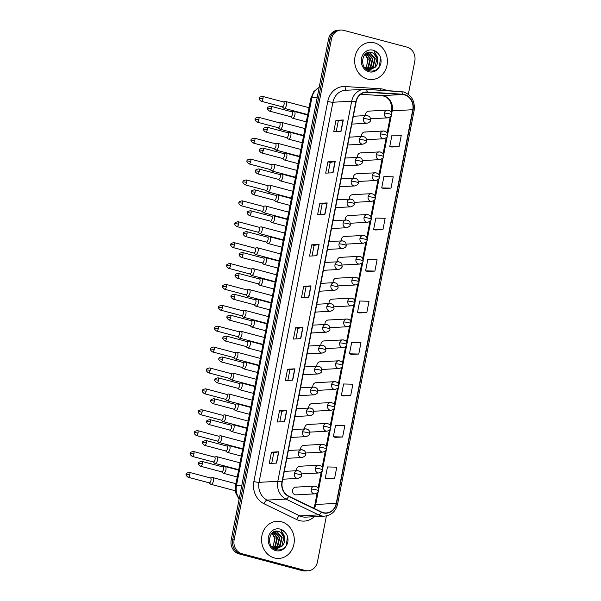 <?xml version="1.0" encoding="UTF-8"?>
<svg xmlns="http://www.w3.org/2000/svg" width="601" height="601" viewBox="0 0 601 601"><rect width="100%" height="100%" fill="white"/><g stroke="black" fill="none" stroke-linecap="round" stroke-linejoin="round"><path stroke-width="0.9" d="M365.656 132.115A3.876 3.411 86.9 0 0 364.717 132.017A3.876 3.411 86.9 0 0 361.562 136.487M361.592 153.007A3.876 3.411 86.9 0 0 360.653 152.902A3.876 3.411 86.9 0 0 357.497 157.372M357.535 173.892A3.876 3.411 86.9 0 0 356.596 173.794A3.876 3.411 86.9 0 0 353.441 178.264M353.471 194.784A3.876 3.411 86.9 0 0 352.532 194.686A3.876 3.411 86.9 0 0 349.376 199.156M349.414 215.669A3.876 3.411 86.9 0 0 348.475 215.571A3.876 3.411 86.9 0 0 345.32 220.041M345.35 236.561A3.876 3.411 86.9 0 0 344.411 236.463A3.876 3.411 86.9 0 0 341.255 240.933M341.293 257.453A3.876 3.411 86.9 0 0 340.354 257.356A3.876 3.411 86.9 0 0 337.199 261.818M337.229 278.338A3.876 3.411 86.9 0 0 336.29 278.24A3.876 3.411 86.9 0 0 333.134 282.71M333.172 299.23A3.876 3.411 86.9 0 0 332.233 299.133A3.876 3.411 86.9 0 0 329.078 303.603M329.108 320.123A3.876 3.411 86.9 0 0 328.169 320.025A3.876 3.411 86.9 0 0 325.013 324.487M325.051 341.007A3.876 3.411 86.9 0 0 324.112 340.91A3.876 3.411 86.9 0 0 320.957 345.38M320.987 361.9A3.876 3.411 86.9 0 0 320.048 361.802A3.876 3.411 86.9 0 0 316.892 366.272M316.93 382.784A3.876 3.411 86.9 0 0 315.991 382.687A3.876 3.411 86.9 0 0 312.836 387.157M312.866 403.677A3.876 3.411 86.9 0 0 311.927 403.579A3.876 3.411 86.9 0 0 308.771 408.049M308.809 424.569A3.876 3.411 86.9 0 0 307.87 424.471A3.876 3.411 86.9 0 0 304.715 428.934M304.745 445.454A3.876 3.411 86.9 0 0 303.805 445.356A3.876 3.411 86.9 0 0 300.65 449.826M300.688 466.346A3.876 3.411 86.9 0 0 299.749 466.248A3.876 3.411 86.9 0 0 296.594 470.718M296.624 487.238A3.876 3.411 86.9 0 0 295.684 487.141A3.876 3.411 86.9 0 0 292.492 490.649A3.876 3.411 86.9 0 0 295.159 494.773A3.876 3.411 86.9 0 0 296.098 494.871L314.811 493.864A3.876 3.411 86.9 0 1 313.865 493.767A3.876 3.411 86.9 0 1 311.265 489.116A3.876 0.503 11 0 1 316.434 489.898A3.876 0.503 -169 0 1 318.402 490.739L318.147 488.44C317.854 488.147 317.974 486.667 314.391 486.134A3.876 3.411 86.9 0 0 311.265 489.116M369.713 111.223A3.876 3.411 86.9 0 0 368.774 111.125A3.876 3.411 86.9 0 0 365.618 115.595M374.536 42.881A18.593 16.37 86.9 0 0 370.013 42.416A18.593 16.37 86.9 0 0 354.688 59.289A18.593 16.37 86.9 0 0 367.496 79.084A18.593 16.37 86.9 0 0 372.011 79.55A18.593 16.37 86.9 0 0 387.344 62.684A18.593 16.37 86.9 0 0 374.536 42.881A18.593 16.37 86.9 0 0 370.013 42.416A18.593 16.37 86.9 0 0 354.688 59.289A18.593 16.37 86.9 0 0 367.496 79.084A18.593 16.37 86.9 0 0 372.011 79.55A18.593 16.37 86.9 0 0 387.344 62.684A18.593 16.37 86.9 0 0 374.536 42.881M281.448 521.758A18.593 16.37 86.9 0 0 276.933 521.292A18.593 16.37 86.9 0 0 261.6 538.158A18.593 16.37 86.9 0 0 274.417 557.961A18.593 16.37 86.9 0 0 278.932 558.427A18.593 16.37 86.9 0 0 294.265 541.554A18.593 16.37 86.9 0 0 281.448 521.758A18.593 16.37 86.9 0 0 276.933 521.292A18.593 16.37 86.9 0 0 261.6 538.158A18.593 16.37 86.9 0 0 274.417 557.961A18.593 16.37 86.9 0 0 278.932 558.427A18.593 16.37 86.9 0 0 294.265 541.554A18.593 16.37 86.9 0 0 281.448 521.758M404.45 94.83A12.396 10.916 -93.1 0 1 412.767 109.72L336.252 503.383A12.396 10.916 -93.1 0 1 326.253 512.931A12.396 10.916 -93.1 0 1 321.422 511.947L288.75 496.148A12.396 10.916 -93.1 0 1 282.245 481.934L356.13 101.839A12.396 10.916 -93.1 0 1 366.129 92.284A12.396 10.916 -93.1 0 1 367.249 92.291L402.565 94.522A12.396 10.916 -93.1 0 1 404.45 94.83M404.511 94.53A12.704 11.186 86.9 0 0 402.572 94.214L367.264 91.983A12.704 11.186 86.9 0 0 355.86 101.764L281.974 481.859A12.704 11.186 86.9 0 0 288.645 496.434L321.317 512.225A12.704 11.186 86.9 0 0 336.515 503.45L413.037 109.795A12.704 11.186 86.9 0 0 404.511 94.53M408.342 94.312L414.803 61.092A11.622 10.232 86.9 0 0 406.997 47.133L343.674 30.343A11.622 10.232 86.9 0 0 340.857 30.05L337.92 30.208A11.622 10.232 86.9 0 0 328.544 39.163L231.212 539.908A11.622 10.232 86.9 0 0 239.01 553.867L302.333 570.657L303.798 570.574A11.622 10.232 86.9 0 0 306.623 570.867A11.622 10.232 86.9 0 1 303.798 570.574L240.475 553.791L303.798 570.574L305.27 570.499A11.622 10.232 86.9 0 0 308.095 570.792A11.622 10.232 86.9 0 0 317.463 561.837L326.396 515.906M231.212 539.908L232.677 539.826A11.622 10.232 86.9 0 0 240.475 553.791A11.622 10.232 86.9 0 1 232.677 539.826L330.017 39.08L232.677 539.826L234.142 539.751A11.622 10.232 86.9 0 0 241.948 553.709L305.27 570.499M339.385 30.133A11.622 10.232 86.9 0 0 330.017 39.08A11.622 10.232 86.9 0 1 339.385 30.133M327.245 478.839L334.577 478.471L336.778 467.157L327.477 466.939L325.276 478.253L327.312 478.862M335.305 437.363L342.638 436.995L344.839 425.681L335.538 425.463L333.337 436.777L335.373 437.385M343.374 395.886L350.699 395.518L352.9 384.204L343.599 383.986L341.398 395.293L343.441 395.909M351.435 354.41L358.767 354.042L360.961 342.728L351.66 342.51L349.466 353.816L351.502 354.432M391.747 147.02L399.079 146.652L401.273 135.338L391.972 135.12L389.779 146.434L391.814 147.042M383.686 188.496L391.011 188.128L393.212 176.814L383.911 176.596L381.71 187.91L383.754 188.519M375.617 229.98L382.95 229.605L385.151 218.291L375.85 218.073L373.649 229.387L375.685 229.995M367.557 271.457L374.889 271.081L377.09 259.775L367.789 259.549L365.588 270.863L367.624 271.472M359.496 312.933L366.828 312.558L369.022 301.251L359.721 301.026L357.527 312.34L359.563 312.948M340.857 30.05A11.622 10.232 86.9 0 0 331.482 39.005L234.142 539.751M292.71 380.14L285.377 380.538L287.571 369.224L294.911 368.826L292.71 380.14M284.649 421.617L277.309 422.015L279.51 410.701L286.85 410.31L284.649 421.617M276.588 463.093L269.248 463.491L271.449 452.177L278.781 451.787L276.588 463.093M316.9 255.71L309.56 256.101L311.761 244.795L319.093 244.397L316.9 255.71M324.961 214.234L317.621 214.625L319.822 203.318L327.162 202.92L324.961 214.234M333.022 172.757L325.689 173.148L327.883 161.842L335.223 161.444L333.022 172.757M341.083 131.281L333.75 131.672L335.951 120.358L343.284 119.967L341.083 131.281M300.77 338.663L293.438 339.062L295.639 327.748L302.972 327.35L300.77 338.663M308.839 297.187L301.499 297.585L303.7 286.271L311.033 285.873L308.839 297.187M303.7 286.271L306.029 286.887M303.978 297.45L306.037 286.88L310.822 285.903A3.103 0.406 11 0 1 311.033 285.873M295.639 327.748L297.968 328.364L302.761 327.38A3.103 0.406 11 0 1 302.972 327.35M335.951 120.358L338.28 120.981M336.229 131.536L338.28 120.966L343.073 119.99A3.103 0.406 11 0 1 343.284 119.967M327.883 161.842L330.219 162.458L335.005 161.466A3.103 0.406 11 0 1 335.223 161.444M319.822 203.318L322.159 203.934L326.944 202.943A3.103 0.406 11 0 1 327.162 202.92M311.761 244.795L314.09 245.411L318.883 244.419A3.103 0.406 11 0 1 319.093 244.397M271.449 452.177L273.778 452.801M271.727 463.356L273.786 452.786L278.571 451.809A3.103 0.406 11 0 1 278.781 451.787M279.51 410.701L281.846 411.317L286.632 410.333A3.103 0.406 11 0 1 286.85 410.31M287.571 369.224L289.907 369.84L294.693 368.856A3.103 0.406 11 0 1 294.911 368.826M366.828 312.558L357.527 312.34M374.889 271.081L365.588 270.863M382.95 229.605L373.649 229.387M391.011 188.128L381.71 187.91M399.079 146.652L389.779 146.434M358.767 354.042L349.466 353.816M350.699 395.518L341.398 395.293M342.638 436.995L333.337 436.777M334.577 478.471L325.276 478.253M312.039 255.973L314.098 245.403M320.1 214.497L322.159 203.919M328.169 173.02L330.219 162.443M295.917 338.926L297.968 328.356M287.856 380.403L289.907 369.833M279.788 421.879L281.846 411.309M302.333 570.657A11.622 10.232 86.9 0 0 305.158 570.95L308.095 570.792M282.132 106.79L283.695 108.12A3.486 1.593 -75.2 0 0 284.003 108.285A3.486 1.593 -75.2 0 0 284.235 108.308A3.486 1.593 -75.2 0 0 286.549 104.829A3.486 1.593 -75.2 0 0 285.791 101.546A3.486 1.593 -75.2 0 0 285.558 101.524A3.486 1.593 -75.2 0 0 285.437 101.539A3.486 1.593 -75.2 0 0 285.325 101.569M282.027 106.7A2.517 1.149 -75.2 0 0 282.252 106.82A2.517 1.149 -75.2 0 0 282.417 106.835A2.517 1.149 -75.2 0 0 284.085 104.319A2.517 1.149 -75.2 0 0 283.544 101.952A2.517 1.149 -75.2 0 0 283.371 101.937M290.516 116.669L292.078 118.006A3.486 1.593 -75.2 0 0 292.386 118.172A3.486 1.593 -75.2 0 0 292.619 118.194A3.486 1.593 -75.2 0 0 294.881 114.956A3.486 1.593 -75.2 0 0 294.174 111.433A3.486 1.593 -75.2 0 0 293.942 111.403A3.486 1.593 -75.2 0 0 293.829 111.418A3.486 1.593 -75.2 0 0 293.709 111.448M290.418 116.586A2.517 1.149 -75.2 0 0 290.636 116.707A2.517 1.149 -75.2 0 0 290.809 116.722A2.517 1.149 -75.2 0 0 292.477 114.205A2.517 1.149 -75.2 0 0 291.928 111.839A2.517 1.149 -75.2 0 0 291.763 111.816M278.068 127.675L279.638 129.012A3.486 1.593 -75.2 0 0 279.938 129.177A3.486 1.593 -75.2 0 0 280.179 129.2A3.486 1.593 -75.2 0 0 282.485 125.714A3.486 1.593 -75.2 0 0 281.726 122.439A3.486 1.593 -75.2 0 0 281.493 122.409A3.486 1.593 -75.2 0 0 281.381 122.424A3.486 1.593 -75.2 0 0 281.268 122.454M277.97 127.592A2.517 1.149 -75.2 0 0 278.188 127.712A2.517 1.149 -75.2 0 0 278.361 127.728A2.517 1.149 -75.2 0 0 280.028 125.211A2.517 1.149 -75.2 0 0 279.48 122.844A2.517 1.149 -75.2 0 0 279.315 122.822M274.011 148.567L275.574 149.897A3.486 1.593 -75.2 0 0 275.882 150.062A3.486 1.593 -75.2 0 0 276.114 150.085A3.486 1.593 -75.2 0 0 278.428 146.606A3.486 1.593 -75.2 0 0 277.67 143.323A3.486 1.593 -75.2 0 0 277.437 143.301A3.486 1.593 -75.2 0 0 277.316 143.316A3.486 1.593 -75.2 0 0 277.204 143.346M273.906 148.477A2.517 1.149 -75.2 0 0 274.131 148.597A2.517 1.149 -75.2 0 0 274.296 148.612A2.517 1.149 -75.2 0 0 275.964 146.103A2.517 1.149 -75.2 0 0 275.423 143.729A2.517 1.149 -75.2 0 0 275.25 143.714M269.947 169.459L271.517 170.789A3.486 1.593 -75.2 0 0 271.817 170.954A3.486 1.593 -75.2 0 0 272.058 170.977A3.486 1.593 -75.2 0 0 274.364 167.499A3.486 1.593 -75.2 0 0 273.605 164.216A3.486 1.593 -75.2 0 0 273.372 164.193A3.486 1.593 -75.2 0 0 273.26 164.208A3.486 1.593 -75.2 0 0 273.147 164.231M269.849 169.369A2.517 1.149 -75.2 0 0 270.067 169.49A2.517 1.149 -75.2 0 0 270.24 169.505A2.517 1.149 -75.2 0 0 271.907 166.988A2.517 1.149 -75.2 0 0 271.359 164.621A2.517 1.149 -75.2 0 0 271.194 164.606M265.89 190.344L267.453 191.681A3.486 1.593 -75.2 0 0 267.761 191.847A3.486 1.593 -75.2 0 0 267.993 191.869A3.486 1.593 -75.2 0 0 270.307 188.383A3.486 1.593 -75.2 0 0 269.548 185.1A3.486 1.593 -75.2 0 0 269.316 185.078A3.486 1.593 -75.2 0 0 269.195 185.093A3.486 1.593 -75.2 0 0 269.083 185.123M265.785 190.262A2.517 1.149 -75.2 0 0 266.01 190.374A2.517 1.149 -75.2 0 0 266.175 190.397A2.517 1.149 -75.2 0 0 267.843 187.88A2.517 1.149 -75.2 0 0 267.302 185.506A2.517 1.149 -75.2 0 0 267.129 185.491M286.459 137.561L288.022 138.899A3.486 1.593 -75.2 0 0 288.33 139.056A3.486 1.593 -75.2 0 0 288.563 139.086A3.486 1.593 -75.2 0 0 290.816 135.849A3.486 1.593 -75.2 0 0 290.118 132.318A3.486 1.593 -75.2 0 0 289.885 132.295A3.486 1.593 -75.2 0 0 289.765 132.31A3.486 1.593 -75.2 0 0 289.652 132.34M286.354 137.471A2.517 1.149 -75.2 0 0 286.579 137.591A2.517 1.149 -75.2 0 0 286.745 137.614A2.517 1.149 -75.2 0 0 288.412 135.097A2.517 1.149 -75.2 0 0 287.871 132.723A2.517 1.149 -75.2 0 0 287.699 132.708M282.395 158.454L283.957 159.783A3.486 1.593 -75.2 0 0 284.265 159.949A3.486 1.593 -75.2 0 0 284.498 159.971A3.486 1.593 -75.2 0 0 286.76 156.741A3.486 1.593 -75.2 0 0 286.053 153.21A3.486 1.593 -75.2 0 0 285.821 153.187A3.486 1.593 -75.2 0 0 285.708 153.202A3.486 1.593 -75.2 0 0 285.588 153.232M282.297 158.364A2.517 1.149 -75.2 0 0 282.515 158.484A2.517 1.149 -75.2 0 0 282.688 158.499A2.517 1.149 -75.2 0 0 284.356 155.982A2.517 1.149 -75.2 0 0 283.807 153.616A2.517 1.149 -75.2 0 0 283.642 153.601M278.338 179.338L279.901 180.676A3.486 1.593 -75.2 0 0 280.209 180.841A3.486 1.593 -75.2 0 0 280.442 180.863A3.486 1.593 -75.2 0 0 282.695 177.626A3.486 1.593 -75.2 0 0 281.997 174.095A3.486 1.593 -75.2 0 0 281.764 174.072A3.486 1.593 -75.2 0 0 281.644 174.087A3.486 1.593 -75.2 0 0 281.531 174.117M278.233 179.256A2.517 1.149 -75.2 0 0 278.458 179.376A2.517 1.149 -75.2 0 0 278.624 179.391A2.517 1.149 -75.2 0 0 280.291 176.874A2.517 1.149 -75.2 0 0 279.75 174.508A2.517 1.149 -75.2 0 0 279.578 174.485M376.669 65.374A8.76 7.708 86.9 0 0 373.762 53.512L371.681 52.505C361.922 49.305 358.752 68.063 368.991 70.655C373.229 71.789 376.699 70.49 379.419 66.756L380.651 64.405C381.41 61.37 381.139 58.447 379.84 55.638L378.187 53.587C377.022 52.272 375.648 51.716 374.077 51.896L376.707 55.623C378.284 58.793 378.277 62.038 376.669 65.374L375.527 67.042L370.013 69.806L365.919 68.86M367.489 52.7L372.913 58.748L370.87 67.289L367.669 69.558M368.563 52.377L369.938 52.61L375.242 58.62L373.198 67.162L368.841 69.776M368.308 52.437L369.352 52.64L374.663 58.65L372.612 67.199L368.548 69.746M365.235 54.143L368.255 58.996L366.212 67.537L365.4 68.356M365.19 68.138A8.76 7.708 86.9 0 0 366.723 66.005L367.669 59.026L364.957 54.421M366.362 53.271L370.584 58.868L368.541 67.417L366.482 69.138M366.084 53.459L370.006 58.906L367.955 67.447L366.182 68.995M367.211 52.82L372.335 58.778L370.284 67.32L367.369 69.476M373.762 53.512L376.992 58.522L374.941 67.072L369.72 69.821M379.84 55.638L380.538 57.688L379.329 66.876M283.589 544.251A8.76 7.708 86.9 0 0 280.675 532.388L278.594 531.374C268.835 528.174 265.665 546.94 275.904 549.532C280.141 550.659 283.619 549.359 286.331 545.625L287.571 543.274C288.33 540.246 288.059 537.324 286.752 534.514L285.107 532.456C283.935 531.149 282.568 530.585 280.99 530.773L283.619 534.499C285.205 537.662 285.19 540.915 283.589 544.251L282.44 545.911L276.926 548.683L272.839 547.729M274.409 531.577L279.833 537.617L277.782 546.166L274.582 548.435M275.476 531.254L276.851 531.479L282.162 537.497L280.111 546.039L275.761 548.653M275.228 531.314L276.272 531.509L281.576 537.527L279.533 546.069L275.468 548.615M272.155 533.012L275.168 537.872L273.124 546.414L272.313 547.233M272.11 547.015A8.76 7.708 86.9 0 0 273.635 544.874L274.589 537.903L271.877 533.29M273.282 532.148L277.504 537.745L275.453 546.286L273.395 548.014M272.997 532.328L276.918 537.775L274.875 546.324L273.094 547.872M274.124 531.69L279.247 537.647L277.204 546.196L274.289 548.352M280.675 532.388L283.905 537.399L281.861 545.948L276.64 548.69M286.752 534.514L287.451 536.558L286.249 545.753M261.826 211.236L263.396 212.566A3.486 1.593 -75.2 0 0 263.696 212.731A3.486 1.593 -75.2 0 0 263.937 212.754A3.486 1.593 -75.2 0 0 266.243 209.276A3.486 1.593 -75.2 0 0 265.484 205.993A3.486 1.593 -75.2 0 0 265.251 205.97A3.486 1.593 -75.2 0 0 265.139 205.985A3.486 1.593 -75.2 0 0 265.026 206.015M261.728 211.146A2.517 1.149 -75.2 0 0 261.946 211.267A2.517 1.149 -75.2 0 0 262.119 211.282A2.517 1.149 -75.2 0 0 263.786 208.772A2.517 1.149 -75.2 0 0 263.238 206.398A2.517 1.149 -75.2 0 0 263.073 206.383M257.769 232.121L259.332 233.458A3.486 1.593 -75.2 0 0 259.64 233.624A3.486 1.593 -75.2 0 0 259.872 233.646A3.486 1.593 -75.2 0 0 262.186 230.16A3.486 1.593 -75.2 0 0 261.427 226.885A3.486 1.593 -75.2 0 0 261.195 226.862A3.486 1.593 -75.2 0 0 261.074 226.87A3.486 1.593 -75.2 0 0 260.962 226.9M257.664 232.039A2.517 1.149 -75.2 0 0 257.889 232.159A2.517 1.149 -75.2 0 0 258.054 232.174A2.517 1.149 -75.2 0 0 259.722 229.657A2.517 1.149 -75.2 0 0 259.181 227.291A2.517 1.149 -75.2 0 0 259.008 227.268M253.705 253.013L255.275 254.351A3.486 1.593 -75.2 0 0 255.575 254.516A3.486 1.593 -75.2 0 0 255.816 254.539A3.486 1.593 -75.2 0 0 258.122 251.053A3.486 1.593 -75.2 0 0 257.363 247.77A3.486 1.593 -75.2 0 0 257.13 247.747A3.486 1.593 -75.2 0 0 257.018 247.762A3.486 1.593 -75.2 0 0 256.905 247.792M253.607 252.931A2.517 1.149 -75.2 0 0 253.825 253.044A2.517 1.149 -75.2 0 0 253.998 253.066A2.517 1.149 -75.2 0 0 255.665 250.549A2.517 1.149 -75.2 0 0 255.117 248.175A2.517 1.149 -75.2 0 0 254.952 248.16M274.274 200.231L275.836 201.56A3.486 1.593 -75.2 0 0 276.144 201.726A3.486 1.593 -75.2 0 0 276.377 201.748A3.486 1.593 -75.2 0 0 278.639 198.518A3.486 1.593 -75.2 0 0 277.932 194.987A3.486 1.593 -75.2 0 0 277.7 194.964A3.486 1.593 -75.2 0 0 277.587 194.979A3.486 1.593 -75.2 0 0 277.467 195.009M274.176 200.141A2.517 1.149 -75.2 0 0 274.394 200.261A2.517 1.149 -75.2 0 0 274.567 200.276A2.517 1.149 -75.2 0 0 276.235 197.767A2.517 1.149 -75.2 0 0 275.686 195.393A2.517 1.149 -75.2 0 0 275.521 195.378M270.217 221.123L271.78 222.453A3.486 1.593 -75.2 0 0 272.088 222.618A3.486 1.593 -75.2 0 0 272.321 222.64A3.486 1.593 -75.2 0 0 274.574 219.41A3.486 1.593 -75.2 0 0 273.876 215.879A3.486 1.593 -75.2 0 0 273.643 215.857A3.486 1.593 -75.2 0 0 273.523 215.864A3.486 1.593 -75.2 0 0 273.41 215.894M270.112 221.033A2.517 1.149 -75.2 0 0 270.337 221.153A2.517 1.149 -75.2 0 0 270.503 221.168A2.517 1.149 -75.2 0 0 272.17 218.651A2.517 1.149 -75.2 0 0 271.629 216.285A2.517 1.149 -75.2 0 0 271.457 216.27M266.153 242.008L267.715 243.345A3.486 1.593 -75.2 0 0 268.023 243.51A3.486 1.593 -75.2 0 0 268.256 243.533A3.486 1.593 -75.2 0 0 270.518 240.295A3.486 1.593 -75.2 0 0 269.811 236.764A3.486 1.593 -75.2 0 0 269.579 236.741A3.486 1.593 -75.2 0 0 269.466 236.756A3.486 1.593 -75.2 0 0 269.346 236.786M266.055 241.925A2.517 1.149 -75.2 0 0 266.273 242.038A2.517 1.149 -75.2 0 0 266.446 242.06A2.517 1.149 -75.2 0 0 268.114 239.544A2.517 1.149 -75.2 0 0 267.565 237.17A2.517 1.149 -75.2 0 0 267.4 237.155M249.648 273.906L251.21 275.235A3.486 1.593 -75.2 0 0 251.518 275.401A3.486 1.593 -75.2 0 0 251.751 275.423A3.486 1.593 -75.2 0 0 254.065 271.945A3.486 1.593 -75.2 0 0 253.306 268.662A3.486 1.593 -75.2 0 0 253.074 268.639A3.486 1.593 -75.2 0 0 252.953 268.655A3.486 1.593 -75.2 0 0 252.841 268.685M249.543 273.816A2.517 1.149 -75.2 0 0 249.768 273.936A2.517 1.149 -75.2 0 0 249.933 273.951A2.517 1.149 -75.2 0 0 251.601 271.434A2.517 1.149 -75.2 0 0 251.06 269.068A2.517 1.149 -75.2 0 0 250.887 269.053M245.584 294.79L247.154 296.128A3.486 1.593 -75.2 0 0 247.454 296.293A3.486 1.593 -75.2 0 0 247.695 296.316A3.486 1.593 -75.2 0 0 250.001 292.83A3.486 1.593 -75.2 0 0 249.242 289.554A3.486 1.593 -75.2 0 0 249.009 289.524A3.486 1.593 -75.2 0 0 248.897 289.539A3.486 1.593 -75.2 0 0 248.784 289.569M245.486 294.708A2.517 1.149 -75.2 0 0 245.704 294.828A2.517 1.149 -75.2 0 0 245.877 294.843A2.517 1.149 -75.2 0 0 247.544 292.326A2.517 1.149 -75.2 0 0 246.996 289.96A2.517 1.149 -75.2 0 0 246.831 289.937M241.527 315.683L243.089 317.012A3.486 1.593 -75.2 0 0 243.397 317.178A3.486 1.593 -75.2 0 0 243.63 317.208A3.486 1.593 -75.2 0 0 245.944 313.722A3.486 1.593 -75.2 0 0 245.185 310.439A3.486 1.593 -75.2 0 0 244.953 310.416A3.486 1.593 -75.2 0 0 244.832 310.432A3.486 1.593 -75.2 0 0 244.72 310.462M241.422 315.593A2.517 1.149 -75.2 0 0 241.647 315.713A2.517 1.149 -75.2 0 0 241.812 315.728A2.517 1.149 -75.2 0 0 243.48 313.219A2.517 1.149 -75.2 0 0 242.939 310.845A2.517 1.149 -75.2 0 0 242.766 310.83M237.463 336.575L239.033 337.905A3.486 1.593 -75.2 0 0 239.333 338.07A3.486 1.593 -75.2 0 0 239.574 338.093A3.486 1.593 -75.2 0 0 241.88 334.614A3.486 1.593 -75.2 0 0 241.121 331.331A3.486 1.593 -75.2 0 0 240.888 331.309A3.486 1.593 -75.2 0 0 240.776 331.324A3.486 1.593 -75.2 0 0 240.663 331.346M237.365 336.485A2.517 1.149 -75.2 0 0 237.583 336.605A2.517 1.149 -75.2 0 0 237.756 336.62A2.517 1.149 -75.2 0 0 239.423 334.103A2.517 1.149 -75.2 0 0 238.875 331.737A2.517 1.149 -75.2 0 0 238.71 331.722M233.406 357.46L234.968 358.797A3.486 1.593 -75.2 0 0 235.276 358.962A3.486 1.593 -75.2 0 0 235.509 358.985A3.486 1.593 -75.2 0 0 237.823 355.499A3.486 1.593 -75.2 0 0 237.064 352.216A3.486 1.593 -75.2 0 0 236.832 352.194A3.486 1.593 -75.2 0 0 236.711 352.209A3.486 1.593 -75.2 0 0 236.599 352.239M233.301 357.377A2.517 1.149 -75.2 0 0 233.526 357.49A2.517 1.149 -75.2 0 0 233.691 357.512A2.517 1.149 -75.2 0 0 235.359 354.996A2.517 1.149 -75.2 0 0 234.818 352.622A2.517 1.149 -75.2 0 0 234.645 352.607M262.096 262.9L263.659 264.23A3.486 1.593 -75.2 0 0 263.967 264.395A3.486 1.593 -75.2 0 0 264.2 264.417A3.486 1.593 -75.2 0 0 266.453 261.187A3.486 1.593 -75.2 0 0 265.755 257.656A3.486 1.593 -75.2 0 0 265.522 257.634A3.486 1.593 -75.2 0 0 265.402 257.649A3.486 1.593 -75.2 0 0 265.289 257.679M261.991 262.81A2.517 1.149 -75.2 0 0 262.216 262.93A2.517 1.149 -75.2 0 0 262.382 262.945A2.517 1.149 -75.2 0 0 264.049 260.428A2.517 1.149 -75.2 0 0 263.508 258.062A2.517 1.149 -75.2 0 0 263.336 258.047M258.032 283.785L259.594 285.122A3.486 1.593 -75.2 0 0 259.902 285.287A3.486 1.593 -75.2 0 0 260.135 285.31A3.486 1.593 -75.2 0 0 262.397 282.072A3.486 1.593 -75.2 0 0 261.69 278.548A3.486 1.593 -75.2 0 0 261.458 278.526A3.486 1.593 -75.2 0 0 261.345 278.533A3.486 1.593 -75.2 0 0 261.225 278.563M257.934 283.702A2.517 1.149 -75.2 0 0 258.152 283.822A2.517 1.149 -75.2 0 0 258.325 283.837A2.517 1.149 -75.2 0 0 259.993 281.321A2.517 1.149 -75.2 0 0 259.444 278.954A2.517 1.149 -75.2 0 0 259.279 278.932M253.975 304.677L255.538 306.014A3.486 1.593 -75.2 0 0 255.846 306.172A3.486 1.593 -75.2 0 0 256.079 306.202A3.486 1.593 -75.2 0 0 258.332 302.964A3.486 1.593 -75.2 0 0 257.634 299.433A3.486 1.593 -75.2 0 0 257.401 299.411A3.486 1.593 -75.2 0 0 257.281 299.426A3.486 1.593 -75.2 0 0 257.168 299.456M253.87 304.587A2.517 1.149 -75.2 0 0 254.095 304.707A2.517 1.149 -75.2 0 0 254.261 304.73A2.517 1.149 -75.2 0 0 255.928 302.213A2.517 1.149 -75.2 0 0 255.387 299.839A2.517 1.149 -75.2 0 0 255.215 299.824M249.911 325.569L251.473 326.899A3.486 1.593 -75.2 0 0 251.781 327.064A3.486 1.593 -75.2 0 0 252.014 327.087A3.486 1.593 -75.2 0 0 254.276 323.856A3.486 1.593 -75.2 0 0 253.569 320.325A3.486 1.593 -75.2 0 0 253.337 320.303A3.486 1.593 -75.2 0 0 253.224 320.318A3.486 1.593 -75.2 0 0 253.104 320.348M249.813 325.479A2.517 1.149 -75.2 0 0 250.031 325.599A2.517 1.149 -75.2 0 0 250.204 325.614A2.517 1.149 -75.2 0 0 251.872 323.098A2.517 1.149 -75.2 0 0 251.323 320.731A2.517 1.149 -75.2 0 0 251.158 320.716M245.854 346.454L247.417 347.791A3.486 1.593 -75.2 0 0 247.725 347.956A3.486 1.593 -75.2 0 0 247.958 347.979A3.486 1.593 -75.2 0 0 250.211 344.741A3.486 1.593 -75.2 0 0 249.513 341.218A3.486 1.593 -75.2 0 0 249.28 341.188A3.486 1.593 -75.2 0 0 249.16 341.203A3.486 1.593 -75.2 0 0 249.047 341.233M245.749 346.371A2.517 1.149 -75.2 0 0 245.974 346.492A2.517 1.149 -75.2 0 0 246.14 346.507A2.517 1.149 -75.2 0 0 247.807 343.99A2.517 1.149 -75.2 0 0 247.266 341.623A2.517 1.149 -75.2 0 0 247.094 341.601M229.342 378.352L230.912 379.682A3.486 1.593 -75.2 0 0 231.212 379.847A3.486 1.593 -75.2 0 0 231.453 379.87A3.486 1.593 -75.2 0 0 233.759 376.391A3.486 1.593 -75.2 0 0 233 373.108A3.486 1.593 -75.2 0 0 232.767 373.086A3.486 1.593 -75.2 0 0 232.655 373.101A3.486 1.593 -75.2 0 0 232.542 373.131M229.244 378.262A2.517 1.149 -75.2 0 0 229.462 378.382A2.517 1.149 -75.2 0 0 229.635 378.397A2.517 1.149 -75.2 0 0 231.302 375.888A2.517 1.149 -75.2 0 0 230.754 373.514A2.517 1.149 -75.2 0 0 230.589 373.499M225.285 399.244L226.847 400.574A3.486 1.593 -75.2 0 0 227.155 400.739A3.486 1.593 -75.2 0 0 227.388 400.762A3.486 1.593 -75.2 0 0 229.702 397.276A3.486 1.593 -75.2 0 0 228.943 394.001A3.486 1.593 -75.2 0 0 228.711 393.978A3.486 1.593 -75.2 0 0 228.59 393.986A3.486 1.593 -75.2 0 0 228.478 394.016M225.18 399.154A2.517 1.149 -75.2 0 0 225.405 399.274A2.517 1.149 -75.2 0 0 225.57 399.289A2.517 1.149 -75.2 0 0 227.238 396.773A2.517 1.149 -75.2 0 0 226.697 394.406A2.517 1.149 -75.2 0 0 226.524 394.384M221.221 420.129L222.791 421.466A3.486 1.593 -75.2 0 0 223.091 421.632A3.486 1.593 -75.2 0 0 223.332 421.654A3.486 1.593 -75.2 0 0 225.638 418.168A3.486 1.593 -75.2 0 0 224.879 414.885A3.486 1.593 -75.2 0 0 224.646 414.863A3.486 1.593 -75.2 0 0 224.534 414.878A3.486 1.593 -75.2 0 0 224.421 414.908M221.123 420.046A2.517 1.149 -75.2 0 0 221.341 420.159A2.517 1.149 -75.2 0 0 221.514 420.182A2.517 1.149 -75.2 0 0 223.181 417.665A2.517 1.149 -75.2 0 0 222.633 415.291A2.517 1.149 -75.2 0 0 222.468 415.276M217.164 441.021L218.726 442.351A3.486 1.593 -75.2 0 0 219.034 442.516A3.486 1.593 -75.2 0 0 219.267 442.539A3.486 1.593 -75.2 0 0 221.581 439.061A3.486 1.593 -75.2 0 0 220.822 435.778A3.486 1.593 -75.2 0 0 220.59 435.755A3.486 1.593 -75.2 0 0 220.469 435.77A3.486 1.593 -75.2 0 0 220.357 435.8M217.059 440.931A2.517 1.149 -75.2 0 0 217.284 441.051A2.517 1.149 -75.2 0 0 217.449 441.066A2.517 1.149 -75.2 0 0 219.117 438.55A2.517 1.149 -75.2 0 0 218.576 436.183A2.517 1.149 -75.2 0 0 218.403 436.168M213.1 461.906L214.67 463.243A3.486 1.593 -75.2 0 0 214.97 463.409A3.486 1.593 -75.2 0 0 215.211 463.431A3.486 1.593 -75.2 0 0 217.517 459.945A3.486 1.593 -75.2 0 0 216.758 456.67A3.486 1.593 -75.2 0 0 216.525 456.64A3.486 1.593 -75.2 0 0 216.413 456.655A3.486 1.593 -75.2 0 0 216.3 456.685M213.002 461.823A2.517 1.149 -75.2 0 0 213.22 461.944A2.517 1.149 -75.2 0 0 213.393 461.959A2.517 1.149 -75.2 0 0 215.06 459.442A2.517 1.149 -75.2 0 0 214.512 457.076A2.517 1.149 -75.2 0 0 214.347 457.053M209.043 482.798L210.605 484.136A3.486 1.593 -75.2 0 0 210.913 484.293A3.486 1.593 -75.2 0 0 211.146 484.323A3.486 1.593 -75.2 0 0 213.46 480.838A3.486 1.593 -75.2 0 0 212.701 477.555A3.486 1.593 -75.2 0 0 212.469 477.532A3.486 1.593 -75.2 0 0 212.348 477.547A3.486 1.593 -75.2 0 0 212.236 477.577M208.938 482.708A2.517 1.149 -75.2 0 0 209.163 482.828A2.517 1.149 -75.2 0 0 209.328 482.843A2.517 1.149 -75.2 0 0 210.996 480.334A2.517 1.149 -75.2 0 0 210.455 477.96A2.517 1.149 -75.2 0 0 210.282 477.945M241.79 367.346L243.352 368.676A3.486 1.593 -75.2 0 0 243.66 368.841A3.486 1.593 -75.2 0 0 243.893 368.864A3.486 1.593 -75.2 0 0 246.155 365.633A3.486 1.593 -75.2 0 0 245.448 362.102A3.486 1.593 -75.2 0 0 245.216 362.08A3.486 1.593 -75.2 0 0 245.103 362.095A3.486 1.593 -75.2 0 0 244.983 362.125M241.692 367.256A2.517 1.149 -75.2 0 0 241.91 367.376A2.517 1.149 -75.2 0 0 242.083 367.391A2.517 1.149 -75.2 0 0 243.751 364.882A2.517 1.149 -75.2 0 0 243.202 362.508A2.517 1.149 -75.2 0 0 243.037 362.493M237.733 388.238L239.296 389.568A3.486 1.593 -75.2 0 0 239.604 389.733A3.486 1.593 -75.2 0 0 239.837 389.756A3.486 1.593 -75.2 0 0 242.09 386.526A3.486 1.593 -75.2 0 0 241.392 382.995A3.486 1.593 -75.2 0 0 241.159 382.972A3.486 1.593 -75.2 0 0 241.039 382.987A3.486 1.593 -75.2 0 0 240.926 383.01M237.628 388.148A2.517 1.149 -75.2 0 0 237.853 388.269A2.517 1.149 -75.2 0 0 238.019 388.284A2.517 1.149 -75.2 0 0 239.686 385.767A2.517 1.149 -75.2 0 0 239.145 383.4A2.517 1.149 -75.2 0 0 238.973 383.385M233.669 409.123L235.231 410.46A3.486 1.593 -75.2 0 0 235.539 410.626A3.486 1.593 -75.2 0 0 235.772 410.648A3.486 1.593 -75.2 0 0 238.034 407.41A3.486 1.593 -75.2 0 0 237.327 403.88A3.486 1.593 -75.2 0 0 237.095 403.857A3.486 1.593 -75.2 0 0 236.982 403.872A3.486 1.593 -75.2 0 0 236.862 403.902M233.571 409.041A2.517 1.149 -75.2 0 0 233.789 409.153A2.517 1.149 -75.2 0 0 233.962 409.176A2.517 1.149 -75.2 0 0 235.63 406.659A2.517 1.149 -75.2 0 0 235.081 404.285A2.517 1.149 -75.2 0 0 234.916 404.27M229.612 430.015L231.175 431.345A3.486 1.593 -75.2 0 0 231.483 431.51A3.486 1.593 -75.2 0 0 231.716 431.533A3.486 1.593 -75.2 0 0 233.969 428.303A3.486 1.593 -75.2 0 0 233.271 424.772A3.486 1.593 -75.2 0 0 233.038 424.749A3.486 1.593 -75.2 0 0 232.918 424.764A3.486 1.593 -75.2 0 0 232.805 424.794M229.507 429.925A2.517 1.149 -75.2 0 0 229.732 430.046A2.517 1.149 -75.2 0 0 229.898 430.061A2.517 1.149 -75.2 0 0 231.565 427.551A2.517 1.149 -75.2 0 0 231.024 425.177A2.517 1.149 -75.2 0 0 230.852 425.162M225.548 450.9L227.11 452.237A3.486 1.593 -75.2 0 0 227.418 452.403A3.486 1.593 -75.2 0 0 227.651 452.425A3.486 1.593 -75.2 0 0 229.913 449.195A3.486 1.593 -75.2 0 0 229.206 445.664A3.486 1.593 -75.2 0 0 228.973 445.642A3.486 1.593 -75.2 0 0 228.861 445.649A3.486 1.593 -75.2 0 0 228.741 445.679M225.45 450.818A2.517 1.149 -75.2 0 0 225.668 450.938A2.517 1.149 -75.2 0 0 225.841 450.953A2.517 1.149 -75.2 0 0 227.509 448.436A2.517 1.149 -75.2 0 0 226.96 446.07A2.517 1.149 -75.2 0 0 226.795 446.047M221.491 471.793L223.054 473.13A3.486 1.593 -75.2 0 0 223.362 473.295A3.486 1.593 -75.2 0 0 223.595 473.318A3.486 1.593 -75.2 0 0 225.848 470.08A3.486 1.593 -75.2 0 0 225.15 466.549A3.486 1.593 -75.2 0 0 224.917 466.526A3.486 1.593 -75.2 0 0 224.797 466.541A3.486 1.593 -75.2 0 0 224.684 466.571M221.386 471.702A2.517 1.149 -75.2 0 0 221.611 471.823A2.517 1.149 -75.2 0 0 221.777 471.845A2.517 1.149 -75.2 0 0 223.444 469.328A2.517 1.149 -75.2 0 0 222.903 466.954A2.517 1.149 -75.2 0 0 222.731 466.939M412.767 109.72L392.228 110.824A12.396 10.916 86.9 0 0 383.911 95.935A12.396 10.916 86.9 0 0 382.018 95.627L360.705 94.282L381.838 95.627A6.972 3.29 -86.4 0 0 382.018 95.627L402.565 94.522M314.263 516.68A19.367 17.053 -93.1 0 1 299.546 520.609A19.367 17.053 -93.1 0 1 296.706 519.557L264.034 503.758A19.367 17.053 -93.1 0 1 253.87 481.544L327.755 101.449A19.367 17.053 -93.1 0 1 345.132 86.536L380.448 88.768A19.367 17.053 -93.1 0 1 386.879 90.631M321.317 512.225A3.876 1.653 115.8 0 1 318.62 514.884L299.839 515.898A15.498 13.643 86.9 0 0 302.115 516.74A15.498 13.643 86.9 0 0 305.879 517.13L324.66 516.124A15.498 13.643 -93.1 0 1 318.62 514.884L285.948 499.093A15.498 13.643 -93.1 0 1 277.82 481.318L351.698 101.223A3.876 0.503 11 0 1 355.86 101.764M365.806 89.301L400.92 91.525A3.876 1.826 93.6 0 1 401.017 91.525A3.876 1.826 93.6 0 1 402.572 94.214M281.974 481.859A3.876 0.503 -169 0 0 277.82 481.318L259.039 482.333A15.498 13.643 86.9 0 0 267.167 500.1L299.839 515.898A3.876 1.653 -64.2 0 0 296.706 519.557M288.645 496.434A3.876 1.653 115.8 0 1 285.948 499.093L267.167 500.1A3.876 1.653 -64.2 0 0 264.034 503.758M336.515 503.45A3.876 0.503 11 0 1 337.627 504.036L414.142 110.381C415.141 101.148 411.61 94.996 403.534 91.93L365.701 89.294L345.417 90.293A15.498 13.643 86.9 0 0 332.916 102.238L351.698 101.223A15.498 13.643 -93.1 0 1 364.198 89.286A15.498 13.643 -93.1 0 1 365.603 89.294A3.876 1.826 93.6 0 1 365.701 89.294A3.876 1.826 93.6 0 1 367.264 91.983M414.142 110.381A3.876 0.503 -169 0 0 413.037 109.795M331.482 39.005L328.544 39.163M241.948 553.709L239.01 553.867M327.755 101.449A3.876 0.503 11 0 0 332.916 102.238L259.039 482.333A3.876 0.503 11 0 1 253.87 481.544M345.132 86.536A3.876 1.826 -86.4 0 0 346.446 90.24M380.448 88.768A3.876 1.826 -86.4 0 0 380.531 90.225M314.248 508.476A12.396 10.916 86.9 0 0 315.713 504.487L318.305 491.13M336.252 503.383L315.713 504.487A6.972 0.909 11 0 0 314.864 504.742L317.163 492.903M318.462 490.341L322.369 470.237M322.519 469.449L326.426 449.345M326.583 448.564L330.49 428.46M330.64 427.672L334.547 407.568M334.704 406.787L338.611 386.683M338.761 385.895L342.668 365.791M342.825 365.002L346.732 344.899M346.882 344.118L350.789 324.014M350.946 323.225L354.853 303.122M355.003 302.333L358.91 282.23M359.067 281.448L362.974 261.345M363.124 260.556L367.031 240.453M367.188 239.671L371.095 219.56M371.245 218.779L375.152 198.676M375.309 197.887L379.216 177.783M379.366 177.002L383.273 156.899M383.43 156.11L387.337 136.006M387.487 135.217L391.394 115.114M391.552 114.333L392.228 110.824A6.972 0.909 11 0 0 391.386 111.087C391.98 104.213 390.552 97.339 381.838 95.627A6.972 3.29 -86.4 0 1 381.658 95.604M367.249 92.291L365.01 92.411M308.621 297.202L310.822 285.903M316.689 255.718L318.883 244.419M324.75 214.241L326.944 202.943M332.811 172.765L335.005 161.466M340.872 131.288L343.073 119.99M300.56 338.679L302.761 327.38M292.499 380.155L294.693 368.856M284.438 421.632L286.632 410.333M276.377 463.108L278.571 451.809M319.176 87.355A15.498 13.643 86.9 0 0 311.851 97.828L317.2 97.542M239.085 499.401L235.78 493.008L235.562 485.758L310.905 98.121A7.745 1.007 11 0 1 311.851 97.828L236.501 485.465L241.85 485.18M235.562 485.758A7.745 1.007 11 0 1 236.501 485.465A15.498 13.643 86.9 0 0 239.236 498.612M388.419 110.216A3.876 3.411 86.9 0 0 387.48 110.118C391.063 110.652 390.943 112.139 391.236 112.432L391.491 114.731A3.876 0.503 -169 0 0 389.523 113.889A3.876 0.503 11 0 0 384.355 113.108A3.876 3.411 86.9 0 0 386.954 117.758A3.876 3.411 86.9 0 0 387.9 117.856L370.554 118.788M368.774 111.125L387.48 110.118A3.876 3.411 86.9 0 0 384.355 113.108M262.99 98.729A2.517 1.149 -75.2 0 0 262.442 96.355C259.775 96.941 258.738 97.595 259.324 98.316L262.99 98.729A2.517 1.149 -75.2 0 1 261.157 101.223L282.252 106.82M271.382 108.616A2.517 1.149 -75.2 0 0 270.833 106.242C268.166 106.828 267.122 107.481 267.715 108.195L271.382 108.616A2.517 1.149 -75.2 0 1 269.541 111.11L290.636 116.707M367.459 115.647A3.876 3.411 86.9 0 0 366.52 115.55C370.103 116.083 369.983 117.563 370.276 117.856L370.532 120.155A3.876 0.503 -169 0 0 368.563 119.314A3.876 0.503 11 0 0 363.395 118.532A3.876 3.411 86.9 0 0 365.994 123.182A3.876 3.411 86.9 0 0 366.933 123.28L351.803 124.099M353.32 116.256L366.52 115.55A3.876 3.411 86.9 0 0 363.395 118.532M384.362 131.108A3.876 3.411 86.9 0 0 383.423 131.01C386.999 131.544 386.886 133.024 387.179 133.317L387.435 135.616A3.876 0.503 -169 0 0 385.459 134.782A3.876 0.503 11 0 0 380.298 133.993A3.876 3.411 86.9 0 0 382.897 138.651A3.876 3.411 86.9 0 0 383.836 138.748L366.49 139.68M364.717 132.017L383.423 131.01A3.876 3.411 86.9 0 0 380.298 133.993M258.933 119.622A2.517 1.149 -75.2 0 0 258.385 117.248C255.718 117.834 254.674 118.487 255.267 119.201L258.933 119.622A2.517 1.149 -75.2 0 1 257.093 122.116L278.188 127.712M380.298 152A3.876 3.411 86.9 0 0 379.359 151.903C382.942 152.436 382.822 153.916 383.115 154.209L383.37 156.508A3.876 0.503 -169 0 0 381.402 155.667A3.876 0.503 11 0 0 376.234 154.885A3.876 3.411 86.9 0 0 378.833 159.535A3.876 3.411 86.9 0 0 379.779 159.633L362.433 160.572M360.653 152.902L379.359 151.903A3.876 3.411 86.9 0 0 376.234 154.885M254.869 140.506A2.517 1.149 -75.2 0 0 254.321 138.14C251.654 138.726 250.617 139.372 251.203 140.093L254.869 140.506A2.517 1.149 -75.2 0 1 253.036 143.008L274.131 148.597M376.241 172.885A3.876 3.411 86.9 0 0 375.302 172.787C378.878 173.321 378.765 174.801 379.058 175.101L379.314 177.393A3.876 0.503 -169 0 0 377.338 176.559A3.876 0.503 11 0 0 372.177 175.77A3.876 3.411 86.9 0 0 374.776 180.428A3.876 3.411 86.9 0 0 375.715 180.525L358.369 181.457M356.596 173.794L375.302 172.787A3.876 3.411 86.9 0 0 372.177 175.77M250.812 161.399A2.517 1.149 -75.2 0 0 250.264 159.025C247.597 159.611 246.553 160.264 247.146 160.978L250.812 161.399A2.517 1.149 -75.2 0 1 248.972 163.893L270.067 169.49M372.177 193.777A3.876 3.411 86.9 0 0 371.238 193.68C374.821 194.213 374.701 195.693 374.994 195.986L375.249 198.285A3.876 0.503 -169 0 0 373.281 197.451A3.876 0.503 11 0 0 368.113 196.662A3.876 3.411 86.9 0 0 370.712 201.32A3.876 3.411 86.9 0 0 371.658 201.418L354.312 202.349M352.532 194.686L371.238 193.68A3.876 3.411 86.9 0 0 368.113 196.662M246.748 182.283A2.517 1.149 -75.2 0 0 246.2 179.917C243.533 180.503 242.496 181.156 243.082 181.87L246.748 182.283A2.517 1.149 -75.2 0 1 244.915 184.785L266.01 190.374M267.317 129.5A2.517 1.149 -75.2 0 0 266.769 127.134C264.102 127.72 263.065 128.366 263.651 129.087L267.317 129.5A2.517 1.149 -75.2 0 1 265.484 132.002L286.579 137.591M363.402 136.532A3.876 3.411 86.9 0 0 362.463 136.435C366.039 136.968 365.926 138.448 366.212 138.748L366.467 141.047A3.876 0.503 -169 0 0 364.499 140.206A3.876 0.503 11 0 0 359.338 139.424A3.876 3.411 86.9 0 0 361.937 144.075A3.876 3.411 86.9 0 0 362.876 144.172L347.739 144.984M349.264 137.148L362.463 136.435A3.876 3.411 86.9 0 0 359.338 139.424M263.261 150.393A2.517 1.149 -75.2 0 0 262.712 148.019C260.045 148.605 259.001 149.258 259.594 149.972L263.261 150.393A2.517 1.149 -75.2 0 1 261.42 152.887L282.515 158.484M359.338 157.424A3.876 3.411 86.9 0 0 358.399 157.327C361.982 157.86 361.862 159.34 362.155 159.633L362.411 161.932A3.876 0.503 -169 0 0 360.442 161.098A3.876 0.503 11 0 0 355.274 160.309A3.876 3.411 86.9 0 0 357.873 164.967A3.876 3.411 86.9 0 0 358.812 165.065L343.682 165.876M345.199 158.033L358.399 157.327A3.876 3.411 86.9 0 0 355.274 160.309M259.196 171.285A2.517 1.149 -75.2 0 0 258.648 168.911C255.981 169.497 254.944 170.151 255.53 170.864L259.196 171.285A2.517 1.149 -75.2 0 1 257.363 173.779L278.458 179.376M355.281 178.309A3.876 3.411 86.9 0 0 354.342 178.212C357.918 178.745 357.805 180.232 358.091 180.525L358.346 182.824A3.876 0.503 -169 0 0 356.378 181.983A3.876 0.503 11 0 0 351.217 181.201A3.876 3.411 86.9 0 0 353.816 185.852A3.876 3.411 86.9 0 0 354.755 185.949L339.618 186.768M341.143 178.925L354.342 178.212A3.876 3.411 86.9 0 0 351.217 181.201M378.187 53.587A11.081 9.759 86.9 0 0 373.108 50.199A11.081 9.759 86.9 0 0 361.479 58.455A11.081 9.759 86.9 0 0 368.916 71.767A11.081 9.759 86.9 0 0 379.419 66.756M285.107 532.456A11.081 9.759 86.9 0 0 280.028 529.075A11.081 9.759 86.9 0 0 268.399 537.332A11.081 9.759 86.9 0 0 275.836 550.644A11.081 9.759 86.9 0 0 286.331 545.625M368.12 214.662A3.876 3.411 86.9 0 0 367.181 214.565C370.757 215.098 370.644 216.585 370.937 216.878L371.193 219.177A3.876 0.503 -169 0 0 369.217 218.336A3.876 0.503 11 0 0 364.056 217.554A3.876 3.411 86.9 0 0 366.655 222.205A3.876 3.411 86.9 0 0 367.594 222.302L350.248 223.241M348.475 215.571L367.181 214.565A3.876 3.411 86.9 0 0 364.056 217.554M242.691 203.176A2.517 1.149 -75.2 0 0 242.143 200.809C239.476 201.395 238.432 202.041 239.025 202.762L242.691 203.176A2.517 1.149 -75.2 0 1 240.851 205.677L261.946 211.267M364.056 235.554A3.876 3.411 86.9 0 0 363.117 235.457C366.7 235.99 366.58 237.47 366.873 237.771L367.128 240.062A3.876 0.503 -169 0 0 365.16 239.228A3.876 0.503 11 0 0 359.991 238.439A3.876 3.411 86.9 0 0 362.591 243.097A3.876 3.411 86.9 0 0 363.537 243.195L346.191 244.126M344.411 236.463L363.117 235.457A3.876 3.411 86.9 0 0 359.991 238.439M238.627 224.068A2.517 1.149 -75.2 0 0 238.079 221.694C235.412 222.28 234.375 222.933 234.961 223.647L238.627 224.068A2.517 1.149 -75.2 0 1 236.794 226.562L257.889 232.159M359.999 256.447A3.876 3.411 86.9 0 0 359.06 256.349C362.636 256.882 362.523 258.362 362.816 258.655L363.072 260.954A3.876 0.503 -169 0 0 361.096 260.113A3.876 0.503 11 0 0 355.935 259.332A3.876 3.411 86.9 0 0 358.534 263.989A3.876 3.411 86.9 0 0 359.473 264.087L342.127 265.018M340.354 257.356L359.06 256.349A3.876 3.411 86.9 0 0 355.935 259.332M234.57 244.953A2.517 1.149 -75.2 0 0 234.022 242.586C231.355 243.172 230.311 243.826 230.904 244.539L234.57 244.953A2.517 1.149 -75.2 0 1 232.73 247.454L253.825 253.044M255.14 192.17A2.517 1.149 -75.2 0 0 254.591 189.803C251.924 190.389 250.88 191.035 251.473 191.757L255.14 192.17A2.517 1.149 -75.2 0 1 253.299 194.671L274.394 200.261M351.217 199.201A3.876 3.411 86.9 0 0 350.278 199.104C353.861 199.637 353.741 201.117 354.034 201.418L354.29 203.709A3.876 0.503 -169 0 0 352.321 202.875A3.876 0.503 11 0 0 347.153 202.086A3.876 3.411 86.9 0 0 349.752 206.744A3.876 3.411 86.9 0 0 350.691 206.842L335.561 207.653M337.078 199.817L350.278 199.104A3.876 3.411 86.9 0 0 347.153 202.086M251.075 213.062A2.517 1.149 -75.2 0 0 250.527 210.688C247.86 211.274 246.823 211.928 247.409 212.641L251.075 213.062A2.517 1.149 -75.2 0 1 249.242 215.556L270.337 221.153M347.16 220.094A3.876 3.411 86.9 0 0 346.221 219.996C349.797 220.529 349.684 222.009 349.97 222.302L350.225 224.601A3.876 0.503 -169 0 0 348.257 223.76A3.876 0.503 11 0 0 343.096 222.979A3.876 3.411 86.9 0 0 345.695 227.636A3.876 3.411 86.9 0 0 346.634 227.734L331.497 228.545M333.022 220.702L346.221 219.996A3.876 3.411 86.9 0 0 343.096 222.979M247.019 233.947A2.517 1.149 -75.2 0 0 246.47 231.58C243.803 232.166 242.759 232.82 243.352 233.534L247.019 233.947A2.517 1.149 -75.2 0 1 245.178 236.448L266.273 242.038M343.096 240.978A3.876 3.411 86.9 0 0 342.157 240.881C345.74 241.414 345.62 242.902 345.913 243.195L346.168 245.493A3.876 0.503 -169 0 0 344.2 244.652A3.876 0.503 11 0 0 339.032 243.871A3.876 3.411 86.9 0 0 341.631 248.521A3.876 3.411 86.9 0 0 342.57 248.619L327.44 249.438M328.957 241.594L342.157 240.881A3.876 3.411 86.9 0 0 339.032 243.871M355.935 277.331A3.876 3.411 86.9 0 0 354.996 277.234C358.579 277.767 358.459 279.255 358.752 279.548L359.007 281.846A3.876 0.503 -169 0 0 357.039 281.005A3.876 0.503 11 0 0 351.87 280.224A3.876 3.411 86.9 0 0 354.47 284.874A3.876 3.411 86.9 0 0 355.416 284.972L338.07 285.903M336.29 278.24L354.996 277.234A3.876 3.411 86.9 0 0 351.87 280.224M230.506 265.845A2.517 1.149 -75.2 0 0 229.958 263.471C227.291 264.064 226.254 264.71 226.84 265.432L230.506 265.845A2.517 1.149 -75.2 0 1 228.673 268.339L249.768 273.936M351.878 298.224A3.876 3.411 86.9 0 0 350.939 298.126C354.515 298.659 354.402 300.139 354.695 300.44L354.951 302.731A3.876 0.503 -169 0 0 352.975 301.897A3.876 0.503 11 0 0 347.814 301.109A3.876 3.411 86.9 0 0 350.413 305.766A3.876 3.411 86.9 0 0 351.352 305.864L334.006 306.795M332.233 299.133L350.939 298.126A3.876 3.411 86.9 0 0 347.814 301.109M226.449 286.737A2.517 1.149 -75.2 0 0 225.901 284.363C223.234 284.949 222.19 285.603 222.783 286.316L226.449 286.737A2.517 1.149 -75.2 0 1 224.609 289.231L245.704 294.828M347.814 319.116A3.876 3.411 86.9 0 0 346.875 319.018C350.458 319.552 350.338 321.032 350.631 321.325L350.886 323.623A3.876 0.503 -169 0 0 348.918 322.782A3.876 0.503 11 0 0 343.749 322.001A3.876 3.411 86.9 0 0 346.349 326.651A3.876 3.411 86.9 0 0 347.295 326.749L329.949 327.688M328.169 320.025L346.875 319.018A3.876 3.411 86.9 0 0 343.749 322.001M222.385 307.622A2.517 1.149 -75.2 0 0 221.837 305.255C219.17 305.841 218.133 306.487 218.719 307.209L222.385 307.622A2.517 1.149 -75.2 0 1 220.552 310.124L241.647 315.713M343.757 340.001A3.876 3.411 86.9 0 0 342.818 339.903C346.394 340.436 346.281 341.916 346.574 342.217L346.83 344.516A3.876 0.503 -169 0 0 344.854 343.674A3.876 0.503 11 0 0 339.693 342.886A3.876 3.411 86.9 0 0 342.292 347.543A3.876 3.411 86.9 0 0 343.231 347.641L325.885 348.572M324.112 340.91L342.818 339.903A3.876 3.411 86.9 0 0 339.693 342.886M218.328 328.514A2.517 1.149 -75.2 0 0 217.78 326.14C215.113 326.726 214.069 327.38 214.662 328.093L218.328 328.514A2.517 1.149 -75.2 0 1 216.488 331.008L237.583 336.605M339.693 360.893A3.876 3.411 86.9 0 0 338.754 360.795C342.337 361.329 342.217 362.809 342.51 363.102L342.765 365.4A3.876 0.503 -169 0 0 340.797 364.567A3.876 0.503 11 0 0 335.628 363.778A3.876 3.411 86.9 0 0 338.228 368.436A3.876 3.411 86.9 0 0 339.174 368.533L321.828 369.465M320.048 361.802L338.754 360.795A3.876 3.411 86.9 0 0 335.628 363.778M214.264 349.399A2.517 1.149 -75.2 0 0 213.716 347.032C211.049 347.618 210.012 348.272 210.598 348.986L214.264 349.399A2.517 1.149 -75.2 0 1 212.431 351.901L233.526 357.49M242.954 254.839A2.517 1.149 -75.2 0 0 242.406 252.473C239.739 253.059 238.702 253.705 239.288 254.426L242.954 254.839A2.517 1.149 -75.2 0 1 241.121 257.341L262.216 262.93M339.039 261.871A3.876 3.411 86.9 0 0 338.1 261.773C341.676 262.306 341.563 263.786 341.849 264.087L342.104 266.378A3.876 0.503 -169 0 0 340.136 265.544A3.876 0.503 11 0 0 334.975 264.756A3.876 3.411 86.9 0 0 337.574 269.413A3.876 3.411 86.9 0 0 338.513 269.511L323.376 270.322M324.901 262.479L338.1 261.773A3.876 3.411 86.9 0 0 334.975 264.756M238.897 275.731A2.517 1.149 -75.2 0 0 238.349 273.357C235.682 273.943 234.638 274.597 235.231 275.311L238.897 275.731A2.517 1.149 -75.2 0 1 237.057 278.225L258.152 283.822M334.975 282.763A3.876 3.411 86.9 0 0 334.036 282.665C337.619 283.199 337.499 284.679 337.792 284.972L338.047 287.27A3.876 0.503 -169 0 0 336.079 286.429A3.876 0.503 11 0 0 330.911 285.648A3.876 3.411 86.9 0 0 333.51 290.298A3.876 3.411 86.9 0 0 334.449 290.396L319.319 291.215M320.836 283.371L334.036 282.665A3.876 3.411 86.9 0 0 330.911 285.648M234.833 296.616A2.517 1.149 -75.2 0 0 234.285 294.25C231.618 294.836 230.581 295.489 231.167 296.203L234.833 296.616A2.517 1.149 -75.2 0 1 233 299.118L254.095 304.707M330.918 303.648A3.876 3.411 86.9 0 0 329.979 303.55C333.555 304.083 333.442 305.571 333.728 305.864L333.983 308.163A3.876 0.503 -169 0 0 332.015 307.321A3.876 0.503 11 0 0 326.854 306.54A3.876 3.411 86.9 0 0 329.453 311.19A3.876 3.411 86.9 0 0 330.392 311.288L315.255 312.099M316.78 304.264L329.979 303.55A3.876 3.411 86.9 0 0 326.854 306.54M230.776 317.508A2.517 1.149 -75.2 0 0 230.228 315.134C227.561 315.72 226.517 316.374 227.11 317.088L230.776 317.508A2.517 1.149 -75.2 0 1 228.936 320.002L250.031 325.599M326.854 324.54A3.876 3.411 86.9 0 0 325.915 324.442C329.498 324.976 329.378 326.456 329.671 326.749L329.926 329.048A3.876 0.503 -169 0 0 327.958 328.214A3.876 0.503 11 0 0 322.79 327.425A3.876 3.411 86.9 0 0 325.389 332.083A3.876 3.411 86.9 0 0 326.328 332.18L311.198 332.992M312.715 325.149L325.915 324.442A3.876 3.411 86.9 0 0 322.79 327.425M226.712 338.401A2.517 1.149 -75.2 0 0 226.164 336.027C223.497 336.613 222.46 337.266 223.046 337.98L226.712 338.401A2.517 1.149 -75.2 0 1 224.879 340.895L245.974 346.492M322.797 345.425A3.876 3.411 86.9 0 0 321.858 345.327C325.434 345.868 325.321 347.348 325.607 347.641L325.862 349.94A3.876 0.503 -169 0 0 323.894 349.098A3.876 0.503 11 0 0 318.733 348.317A3.876 3.411 86.9 0 0 321.332 352.967A3.876 3.411 86.9 0 0 322.271 353.065L307.134 353.884M308.659 346.041L321.858 345.327A3.876 3.411 86.9 0 0 318.733 348.317M335.636 381.778A3.876 3.411 86.9 0 0 334.697 381.68C338.273 382.213 338.16 383.701 338.453 383.994L338.709 386.293A3.876 0.503 -169 0 0 336.733 385.451A3.876 0.503 11 0 0 331.572 384.67A3.876 3.411 86.9 0 0 334.171 389.32A3.876 3.411 86.9 0 0 335.11 389.418L317.764 390.357M315.991 382.687L334.697 381.68A3.876 3.411 86.9 0 0 331.572 384.67M210.207 370.291A2.517 1.149 -75.2 0 0 209.659 367.925C206.992 368.511 205.948 369.157 206.541 369.878L210.207 370.291A2.517 1.149 -75.2 0 1 208.367 372.793L229.462 378.382M331.572 402.67A3.876 3.411 86.9 0 0 330.633 402.572C334.216 403.106 334.096 404.586 334.389 404.886L334.644 407.178A3.876 0.503 -169 0 0 332.676 406.344A3.876 0.503 11 0 0 327.507 405.555A3.876 3.411 86.9 0 0 330.107 410.213A3.876 3.411 86.9 0 0 331.053 410.31L313.707 411.242M311.927 403.579L330.633 402.572A3.876 3.411 86.9 0 0 327.507 405.555M206.143 391.183A2.517 1.149 -75.2 0 0 205.595 388.809C202.928 389.395 201.891 390.049 202.477 390.763L206.143 391.183A2.517 1.149 -75.2 0 1 204.31 393.678L225.405 399.274M327.515 423.562A3.876 3.411 86.9 0 0 326.576 423.465C330.152 423.998 330.039 425.478 330.332 425.771L330.588 428.07A3.876 0.503 -169 0 0 328.612 427.228A3.876 0.503 11 0 0 323.451 426.447A3.876 3.411 86.9 0 0 326.05 431.105A3.876 3.411 86.9 0 0 326.989 431.202L309.643 432.134M307.87 424.471L326.576 423.465A3.876 3.411 86.9 0 0 323.451 426.447M202.086 412.068A2.517 1.149 -75.2 0 0 201.538 409.702C198.871 410.288 197.827 410.941 198.42 411.655L202.086 412.068A2.517 1.149 -75.2 0 1 200.246 414.57L221.341 420.159M323.451 444.447A3.876 3.411 86.9 0 0 322.512 444.349C326.095 444.883 325.975 446.37 326.268 446.663L326.523 448.962A3.876 0.503 -169 0 0 324.555 448.121A3.876 0.503 11 0 0 319.386 447.339A3.876 3.411 86.9 0 0 321.986 451.99A3.876 3.411 86.9 0 0 322.932 452.087L305.586 453.019M303.805 445.356L322.512 444.349A3.876 3.411 86.9 0 0 319.386 447.339M198.022 432.96A2.517 1.149 -75.2 0 0 197.474 430.594C194.807 431.18 193.77 431.826 194.356 432.547L198.022 432.96A2.517 1.149 -75.2 0 1 196.189 435.462L217.284 441.051M319.394 465.339A3.876 3.411 86.9 0 0 318.455 465.242C322.031 465.775 321.918 467.255 322.211 467.555L322.467 469.847A3.876 0.503 -169 0 0 320.491 469.013A3.876 0.503 11 0 0 315.33 468.224A3.876 3.411 86.9 0 0 317.929 472.882A3.876 3.411 86.9 0 0 318.868 472.979L301.522 473.911M299.749 466.248L318.455 465.242A3.876 3.411 86.9 0 0 315.33 468.224M193.965 453.853A2.517 1.149 -75.2 0 0 193.417 451.479C190.75 452.065 189.706 452.718 190.299 453.432L193.965 453.853A2.517 1.149 -75.2 0 1 192.125 456.347L213.22 461.944M315.33 486.232A3.876 3.411 86.9 0 0 314.391 486.134L295.684 487.141M189.901 474.737A2.517 1.149 -75.2 0 0 189.353 472.371C186.686 472.957 185.649 473.603 186.235 474.324L189.901 474.737A2.517 1.149 -75.2 0 1 188.068 477.239L209.163 482.828M222.655 359.285A2.517 1.149 -75.2 0 0 222.107 356.919C219.44 357.505 218.396 358.151 218.989 358.872L222.655 359.285A2.517 1.149 -75.2 0 1 220.815 361.787L241.91 367.376M318.733 366.317A3.876 3.411 86.9 0 0 317.794 366.219C321.377 366.753 321.257 368.233 321.55 368.533L321.805 370.825A3.876 0.503 -169 0 0 319.837 369.991A3.876 0.503 11 0 0 314.669 369.202A3.876 3.411 86.9 0 0 317.268 373.86A3.876 3.411 86.9 0 0 318.207 373.957L303.077 374.769M304.594 366.933L317.794 366.219A3.876 3.411 86.9 0 0 314.669 369.202M218.591 380.178A2.517 1.149 -75.2 0 0 218.043 377.804C215.376 378.39 214.339 379.043 214.925 379.757L218.591 380.178A2.517 1.149 -75.2 0 1 216.758 382.672L237.853 388.269M314.676 387.209A3.876 3.411 86.9 0 0 313.737 387.112C317.313 387.645 317.2 389.125 317.486 389.418L317.741 391.717A3.876 0.503 -169 0 0 315.773 390.883A3.876 0.503 11 0 0 310.612 390.094A3.876 3.411 86.9 0 0 313.211 394.752A3.876 3.411 86.9 0 0 314.15 394.849L299.013 395.661M300.538 387.818L313.737 387.112A3.876 3.411 86.9 0 0 310.612 390.094M214.534 401.062A2.517 1.149 -75.2 0 0 213.986 398.696C211.319 399.282 210.275 399.935 210.868 400.649L214.534 401.062A2.517 1.149 -75.2 0 1 212.694 403.564L233.789 409.153M310.612 408.094A3.876 3.411 86.9 0 0 309.673 407.996C313.256 408.53 313.136 410.017 313.429 410.31L313.684 412.609A3.876 0.503 -169 0 0 311.716 411.768A3.876 0.503 11 0 0 306.548 410.986A3.876 3.411 86.9 0 0 309.147 415.637A3.876 3.411 86.9 0 0 310.086 415.734L294.956 416.553M296.473 408.71L309.673 407.996A3.876 3.411 86.9 0 0 306.548 410.986M210.47 421.955A2.517 1.149 -75.2 0 0 209.922 419.588C207.255 420.174 206.218 420.82 206.804 421.541L210.47 421.955A2.517 1.149 -75.2 0 1 208.637 424.456L229.732 430.046M306.555 428.986A3.876 3.411 86.9 0 0 305.616 428.889C309.192 429.422 309.079 430.902 309.365 431.202L309.62 433.494A3.876 0.503 -169 0 0 307.652 432.66A3.876 0.503 11 0 0 302.491 431.871A3.876 3.411 86.9 0 0 305.09 436.529A3.876 3.411 86.9 0 0 306.029 436.627L290.892 437.438M292.417 429.595L305.616 428.889A3.876 3.411 86.9 0 0 302.491 431.871M206.413 442.847A2.517 1.149 -75.2 0 0 205.865 440.473C203.198 441.059 202.154 441.712 202.747 442.426L206.413 442.847A2.517 1.149 -75.2 0 1 204.573 445.341L225.668 450.938M302.491 449.879A3.876 3.411 86.9 0 0 301.552 449.781C305.135 450.314 305.015 451.794 305.308 452.087L305.563 454.386A3.876 0.503 -169 0 0 303.595 453.545A3.876 0.503 11 0 0 298.427 452.763A3.876 3.411 86.9 0 0 301.026 457.414A3.876 3.411 86.9 0 0 301.965 457.511L286.835 458.33M288.352 450.487L301.552 449.781A3.876 3.411 86.9 0 0 298.427 452.763M202.349 463.732A2.517 1.149 -75.2 0 0 201.801 461.365C199.134 461.951 198.097 462.605 198.683 463.318L202.349 463.732A2.517 1.149 -75.2 0 1 200.516 466.233L221.611 471.823M298.434 470.763A3.876 3.411 86.9 0 0 297.495 470.666C301.071 471.199 300.958 472.687 301.244 472.979L301.499 475.278A3.876 0.503 -169 0 0 299.531 474.437A3.876 0.503 11 0 0 294.37 473.656A3.876 3.411 86.9 0 0 296.969 478.306A3.876 3.411 86.9 0 0 297.908 478.404L282.77 479.222M284.296 471.379L297.495 470.666A3.876 3.411 86.9 0 0 294.37 473.656M324.66 516.124C331.497 515.29 335.824 511.263 337.627 504.036M318.064 488.267L321.227 472.01M322.128 467.383L325.284 451.126M326.185 446.49L329.348 430.233M330.25 425.598L333.405 409.341M334.306 404.713L337.469 388.456M338.371 383.821L341.526 367.564M342.427 362.929L345.59 346.679M346.492 342.044L349.647 325.787M350.548 321.152L353.711 304.895M354.613 300.267L357.768 284.01M358.669 279.375L361.832 263.118M362.734 258.483L365.889 242.226M366.79 237.598L369.953 221.341M370.855 216.706L374.01 200.449M374.911 195.813L378.074 179.556M378.976 174.929L382.131 158.672M383.032 154.036L386.195 137.779M387.097 133.144L390.252 116.894M391.153 112.259L391.386 111.087M313.707 508.213L314.864 504.742M310.905 98.121L313.79 91.607L319.214 87.183M307.712 114.573L284.003 108.285M391.491 114.731C391.769 115.873 390.567 116.917 387.9 117.856M309.042 107.707L285.791 101.546M283.424 101.922L285.437 101.539M262.442 96.355L283.544 101.952M261.157 101.223C259.286 99.713 258.678 98.744 259.324 98.316M307.629 114.994L294.174 111.433M306.292 121.853L292.386 118.172M291.808 111.801L293.829 111.418M270.833 106.242L291.928 111.839M269.541 111.11C267.678 109.6 267.069 108.631 267.715 108.195M370.532 120.155C370.809 121.304 369.607 122.341 366.933 123.28M303.648 135.458L279.938 129.177M387.435 135.616C387.705 136.765 386.511 137.809 383.836 138.748M304.985 128.599L281.726 122.439M279.36 122.807L281.381 122.424M258.385 117.248L279.48 122.844M257.093 122.116C255.23 120.606 254.621 119.637 255.267 119.201M299.591 156.35L275.882 150.062M383.37 156.508C383.648 157.657 382.446 158.694 379.779 159.633M300.921 149.491L277.67 143.323M275.303 143.699L277.316 143.316M254.321 138.14L275.423 143.729M253.036 143.008C251.165 141.498 250.557 140.521 251.203 140.093M295.527 177.242L271.817 170.954M379.314 177.393C379.584 178.542 378.39 179.586 375.715 180.525M296.864 170.376L273.605 164.216M271.239 164.591L273.26 164.208M250.264 159.025L271.359 164.621M248.972 163.893C247.109 162.383 246.5 161.414 247.146 160.978M291.47 198.127L267.761 191.847M375.249 198.285C375.527 199.434 374.325 200.479 371.658 201.418M292.8 191.268L269.548 185.1M267.182 185.476L269.195 185.093M246.2 179.917L267.302 185.506M244.915 184.785C243.044 183.275 242.436 182.306 243.082 181.87M303.565 135.886L290.118 132.318M302.235 142.745L288.33 139.056M287.751 132.693L289.765 132.31M266.769 127.134L287.871 132.723M265.484 132.002C263.614 130.492 263.005 129.516 263.651 129.087M366.467 141.047C366.745 142.189 365.551 143.233 362.876 144.172M299.508 156.778L286.053 153.21M298.171 163.637L284.265 159.949M283.687 153.586L285.708 153.202M262.712 148.019L283.807 153.616M261.42 152.887C259.557 151.377 258.948 150.408 259.594 149.972M362.411 161.932C362.688 163.081 361.486 164.126 358.812 165.065M295.444 177.663L281.997 174.095M294.114 184.522L280.209 180.841M279.63 174.47L281.644 174.087M258.648 168.911L279.75 174.508M257.363 173.779C255.493 172.269 254.884 171.3 255.53 170.864M358.346 182.824C358.624 183.974 357.43 185.01 354.755 185.949M287.406 219.019L263.696 212.731M371.193 219.177C371.463 220.327 370.269 221.363 367.594 222.302M288.743 212.161L265.484 205.993M263.118 206.368L265.139 205.985M242.143 200.809L263.238 206.398M240.851 205.677C238.988 204.167 238.379 203.191 239.025 202.762M283.349 239.904L259.64 233.624M367.128 240.062C367.406 241.211 366.204 242.256 363.537 243.195M284.679 233.045L261.427 226.885M259.061 227.253L261.074 226.87M238.079 221.694L259.181 227.291M236.794 226.562C234.923 225.052 234.315 224.083 234.961 223.647M279.285 260.796L255.575 254.516M363.072 260.954C363.342 262.104 362.148 263.148 359.473 264.087M280.622 253.938L257.363 247.77M254.997 248.145L257.018 247.762M234.022 242.586L255.117 248.175M232.73 247.454C230.867 245.944 230.258 244.968 230.904 244.539M291.387 198.555L277.932 194.987M290.05 205.414L276.144 201.726M275.566 195.363L277.587 194.979M254.591 189.803L275.686 195.393M253.299 194.671C251.436 193.161 250.827 192.185 251.473 191.757M354.29 203.709C354.567 204.858 353.365 205.903 350.691 206.842M287.323 219.44L273.876 215.879M285.993 226.307L272.088 222.618M271.509 216.255L273.523 215.864M250.527 210.688L271.629 216.285M249.242 215.556C247.372 214.046 246.763 213.077 247.409 212.641M350.225 224.601C350.503 225.751 349.309 226.795 346.634 227.734M283.266 240.332L269.811 236.764M281.929 247.191L268.023 243.51M267.445 237.14L269.466 236.756M246.47 231.58L267.565 237.17M245.178 236.448C243.315 234.938 242.706 233.969 243.352 233.534M346.168 245.493C346.446 246.635 345.244 247.68 342.57 248.619M275.228 281.689L251.518 275.401M359.007 281.846C359.285 282.988 358.083 284.033 355.416 284.972M276.558 274.83L253.306 268.662M250.94 269.038L252.953 268.655M229.958 263.471L251.06 269.068M228.673 268.339C226.802 266.829 226.194 265.86 226.84 265.432M271.164 302.573L247.454 296.293M354.951 302.731C355.221 303.881 354.027 304.925 351.352 305.864M272.501 295.715L249.242 289.554M246.876 289.922L248.897 289.539M225.901 284.363L246.996 289.96M224.609 289.231C222.746 287.721 222.137 286.752 222.783 286.316M267.107 323.466L243.397 317.178M350.886 323.623C351.164 324.773 349.962 325.81 347.295 326.749M268.437 316.607L245.185 310.439M242.819 310.815L244.832 310.432M221.837 305.255L242.939 310.845M220.552 310.124C218.681 308.613 218.073 307.637 218.719 307.209M263.043 344.358L239.333 338.07M346.83 344.516C347.1 345.658 345.906 346.702 343.231 347.641M264.38 337.492L241.121 331.331M238.755 331.707L240.776 331.324M217.78 326.14L238.875 331.737M216.488 331.008C214.625 329.498 214.016 328.529 214.662 328.093M258.986 365.243L235.276 358.962M342.765 365.4C343.043 366.55 341.841 367.594 339.174 368.533M260.316 358.384L237.064 352.216M234.698 352.592L236.711 352.209M213.716 347.032L234.818 352.622M212.431 351.901C210.56 350.391 209.952 349.421 210.598 348.986M279.202 261.225L265.755 257.656M277.872 268.084L263.967 264.395M263.388 258.032L265.402 257.649M242.406 252.473L263.508 258.062M241.121 257.341C239.251 255.823 238.642 254.854 239.288 254.426M342.104 266.378C342.382 267.528 341.188 268.572 338.513 269.511M275.145 282.109L261.69 278.548M273.808 288.976L259.902 285.287M259.324 278.917L261.345 278.533M238.349 273.357L259.444 278.954M237.057 278.225C235.194 276.715 234.585 275.746 235.231 275.311M338.047 287.27C338.325 288.42 337.123 289.464 334.449 290.396M271.081 303.002L257.634 299.433M269.751 309.861L255.846 306.172M255.267 299.809L257.281 299.426M234.285 294.25L255.387 299.839M233 299.118C231.13 297.608 230.521 296.631 231.167 296.203M333.983 308.163C334.261 309.305 333.067 310.349 330.392 311.288M267.024 323.894L253.569 320.325M265.687 330.753L251.781 327.064M251.203 320.701L253.224 320.318M230.228 315.134L251.323 320.731M228.936 320.002C227.073 318.492 226.464 317.523 227.11 317.088M329.926 329.048C330.204 330.197 329.002 331.241 326.328 332.18M262.96 344.779L249.513 341.218M261.63 351.638L247.725 347.956M247.146 341.586L249.16 341.203M226.164 336.027L247.266 341.623M224.879 340.895C223.009 339.385 222.4 338.416 223.046 337.98M325.862 349.94C326.14 351.089 324.946 352.126 322.271 353.065M254.922 386.135L231.212 379.847M338.709 386.293C338.979 387.442 337.785 388.479 335.11 389.418M256.259 379.276L233 373.108M230.634 373.484L232.655 373.101M209.659 367.925L230.754 373.514M208.367 372.793C206.504 371.283 205.895 370.306 206.541 369.878M250.865 407.027L227.155 400.739M334.644 407.178C334.922 408.327 333.72 409.371 331.053 410.31M252.195 400.161L228.943 394.001M226.577 394.376L228.59 393.986M205.595 388.809L226.697 394.406M204.31 393.678C202.439 392.168 201.831 391.198 202.477 390.763M246.801 427.912L223.091 421.632M330.588 428.07C330.858 429.219 329.664 430.263 326.989 431.202M248.138 421.053L224.879 414.885M222.513 415.261L224.534 414.878M201.538 409.702L222.633 415.291M200.246 414.57C198.383 413.06 197.774 412.083 198.42 411.655M242.744 448.804L219.034 442.516M326.523 448.962C326.801 450.104 325.599 451.148 322.932 452.087M244.074 441.945L220.822 435.778M218.456 436.153L220.469 435.77M197.474 430.594L218.576 436.183M196.189 435.462C194.318 433.945 193.71 432.975 194.356 432.547M238.68 469.689L214.97 463.409M322.467 469.847C322.737 470.996 321.543 472.04 318.868 472.979M240.017 462.83L216.758 456.67M214.392 457.038L216.413 456.655M193.417 451.479L214.512 457.076M192.125 456.347C190.262 454.837 189.653 453.868 190.299 453.432M235.367 490.777L210.913 484.293M318.402 490.739C318.68 491.888 317.478 492.933 314.811 493.864M235.953 483.722L212.701 477.555M210.335 477.93L212.348 477.547M189.353 472.371L210.455 477.96M188.068 477.239C186.197 475.729 185.589 474.752 186.235 474.324M258.903 365.671L245.448 362.102M257.566 372.53L243.66 368.841M243.082 362.478L245.103 362.095M222.107 356.919L243.202 362.508M220.815 361.787C218.952 360.277 218.343 359.3 218.989 358.872M321.805 370.825C322.083 371.974 320.881 373.018 318.207 373.957M254.839 386.556L241.392 382.995M253.509 393.422L239.604 389.733M239.025 383.37L241.039 382.987M218.043 377.804L239.145 383.4M216.758 382.672C214.888 381.162 214.279 380.193 214.925 379.757M317.741 391.717C318.019 392.866 316.825 393.91 314.15 394.849M250.782 407.448L237.327 403.88M249.445 414.307L235.539 410.626M234.961 404.255L236.982 403.872M213.986 398.696L235.081 404.285M212.694 403.564C210.831 402.054 210.222 401.085 210.868 400.649M313.684 412.609C313.962 413.751 312.76 414.795 310.086 415.734M246.718 428.34L233.271 424.772M245.388 435.199L231.483 431.51M230.904 425.147L232.918 424.764M209.922 419.588L231.024 425.177M208.637 424.456C206.767 422.946 206.158 421.97 206.804 421.541M309.62 433.494C309.898 434.643 308.704 435.687 306.029 436.627M242.661 449.225L229.206 445.664M241.324 456.091L227.418 452.403M226.84 446.032L228.861 445.649M205.865 440.473L226.96 446.07M204.573 445.341C202.71 443.831 202.101 442.862 202.747 442.426M305.563 454.386C305.841 455.535 304.639 456.58 301.965 457.511M238.597 470.117L225.15 466.549M237.267 476.976L223.362 473.295M222.783 466.924L224.797 466.541M201.801 461.365L222.903 466.954M200.516 466.233C198.646 464.723 198.037 463.747 198.683 463.318M301.499 475.278C301.777 476.42 300.583 477.464 297.908 478.404"/></g></svg>
